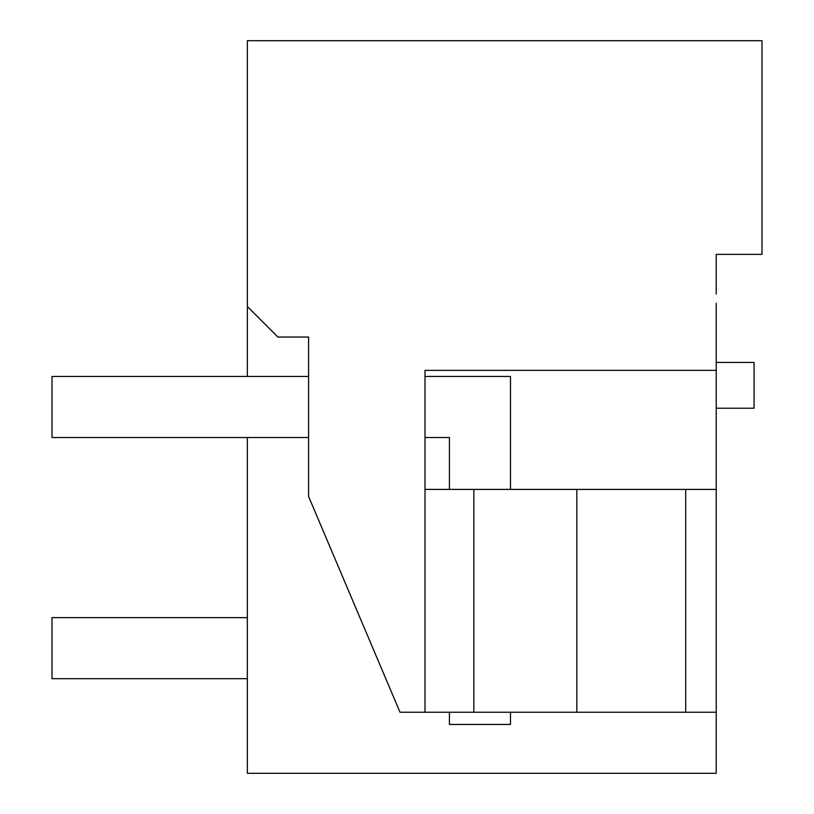 <?xml version="1.0" encoding="UTF-8"?>
<svg xmlns="http://www.w3.org/2000/svg" width="814" height="814" viewBox="0 0 814 814"><rect width="100%" height="100%" fill="white"/><g stroke="black" fill="none" stroke-linecap="round" stroke-linejoin="round"><path stroke-width="1.22" d="M247.354 376.465L247.354 40.7L762.006 40.7L762.006 254.375L716.218 254.375L716.218 294.058M716.218 303.215L716.218 370.36L425.01 370.36L425.01 712.24L400.02 712.24L308.577 496.438L308.577 337.037L277.879 337.037L247.354 306.512M716.218 773.3L247.354 773.3L716.218 773.3L716.218 370.36M247.354 773.3L247.354 437.515M716.218 712.24L473.85 712.24L473.85 489.407L716.218 489.407M473.85 489.407L425.01 489.407M685.693 712.24L685.693 489.407M473.85 712.24L425.01 712.24M716.218 408.221L754.069 408.221L754.069 362.434L716.218 362.434M576.821 712.24L576.821 489.407M308.577 437.515L51.994 437.515L51.994 376.465L308.577 376.465M425.01 437.515L449.43 437.515L449.43 489.407M449.43 712.24L449.43 724.45L510.48 724.45L510.48 712.24M425.01 376.465L510.48 376.465L510.48 489.407M247.354 678.673L51.994 678.673L51.994 617.623L247.354 617.623"/></g></svg>
